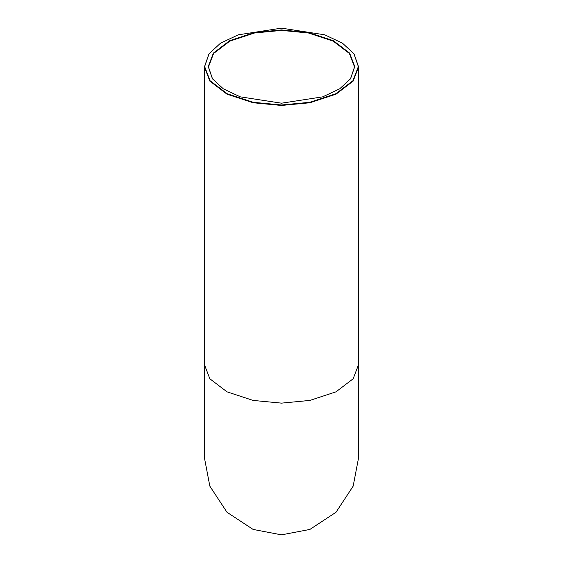 <?xml version="1.0" encoding="UTF-8"?>
<svg xmlns="http://www.w3.org/2000/svg" width="563" height="563" viewBox="0 0 563 563"><rect width="100%" height="100%" fill="white"/><g stroke="black" fill="none" stroke-linecap="round" stroke-linejoin="round"><path stroke-width="0.84" d="M354.76 66.568L349.616 53.091L333.303 40.67L308.468 32.513L281.5 29.945L254.532 32.513L229.697 40.67L213.384 53.091L208.24 66.568L212.434 78.778L223.307 88.82L240.239 96.836L281.5 103.198L322.761 96.836L339.693 88.82L350.566 78.778L354.76 66.568M212.54 78.94L208.472 66.92L213.602 53.485L229.866 41.106L254.617 32.971L281.5 30.409L308.383 32.971L333.134 41.106L349.398 53.485L354.528 66.92L350.46 78.94M358.342 66.568L352.945 80.713L335.837 93.739L309.784 102.297L281.5 104.992L253.216 102.297L227.163 93.739L210.055 80.713L204.658 66.568L209.049 53.767L220.464 43.231L238.219 34.822L281.5 28.15L324.781 34.822L342.536 43.231L353.951 53.767L358.342 66.568M358.575 457.775L353.163 486.143L335.998 512.274L309.868 529.438L281.5 534.85L253.132 529.438L227.002 512.274L209.837 486.143L204.425 457.775L204.425 364.592L209.837 378.779L227.002 391.841L253.132 400.427L281.5 403.129L309.868 400.427L335.998 391.841L353.163 378.779L358.575 364.592L358.575 457.775M208.943 53.921L204.425 66.92L209.837 81.107L227.002 94.176L253.132 102.755L281.5 105.457L309.868 102.755L335.998 94.176L353.163 81.107L358.575 66.92L354.057 53.921M358.575 66.92L358.575 364.592M204.425 66.92L204.425 364.592"/></g></svg>
